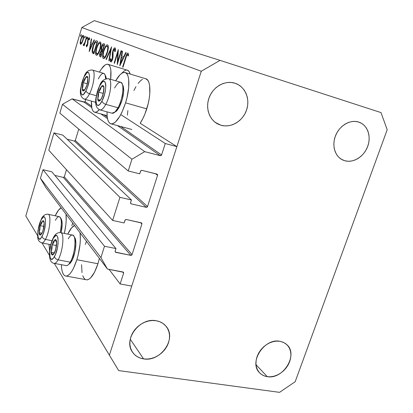 <?xml version="1.0" encoding="UTF-8"?>
<svg xmlns="http://www.w3.org/2000/svg" width="413" height="413" viewBox="0 0 413 413"><rect width="100%" height="100%" fill="white"/><g stroke="black" fill="none" stroke-linecap="round" stroke-linejoin="round"><path stroke-width="0.62" d="M120.777 114.587L165.246 143.512L176.883 146.625L140.162 123.26L176.883 146.625L131.737 286.09L120.147 283.968L123.626 273.122L122.687 271.94L123.626 273.122L123.57 272.399L122.997 271.997L107.442 269.044L100.917 257.604L104.499 246.246L115.965 248.564L115.077 251.594L115.769 252.364L130.818 255.373L63.365 177.42L64.304 176.867L132.057 254.609L141.912 223.97L140.58 222.643L141.912 223.97L141.855 223.226L141.287 222.798L126.223 219.494L125.154 219.902L124.112 222.932L112.635 220.439L48.796 150.255L53.974 132.867L119.93 197.321L131.411 199.975L130.508 203.062L131.195 203.872L146.264 207.316L74.361 141.07L75.3 140.523L147.508 206.562L157.565 175.303L155.551 173.739L157.565 175.303L157.513 174.539L156.945 174.09L141.86 170.332L140.787 170.729L139.728 173.821L128.231 170.987L131.943 159.217L144.71 151.648L160.321 155.701L117.452 125.583L160.321 155.701L161.075 155.582L161.576 154.952L165.246 143.512L120.777 114.587M85.744 99.528L85.104 101.644L91.516 106.115L85.104 101.644L85.744 99.528M103.9 114.747L107.256 117.085L103.9 114.747M120.704 126.461L161.576 154.952L160.321 155.701L144.71 151.648L72.105 98.841L144.71 151.648L131.943 159.217L62.482 104.308L131.943 159.217L128.231 170.987L59.859 113.116L128.231 170.987L139.728 173.821L140.596 171.09L141.86 170.332L157.27 174.245L157.565 175.303L147.508 206.562L146.264 207.316L74.361 141.07L67.133 139.227L74.361 141.07L75.3 140.523L147.508 206.562L147.018 207.187L146.264 207.316L131.195 203.872L130.776 203.645L130.554 202.675L131.411 199.975L62.812 135.139L131.411 199.975L119.93 197.321L112.635 220.439L48.796 150.255L53.974 132.867L119.93 197.321L112.635 220.439L124.112 222.932L124.963 220.258L126.223 219.494L141.711 223.025L141.912 223.97L132.057 254.609L130.818 255.373L63.365 177.42L54.857 175.422L63.365 177.42L64.304 176.867L132.057 254.609L131.566 255.229L130.818 255.373L115.268 252.069L115.124 251.212L115.965 248.564L51.821 171.793L115.965 248.564L104.499 246.246L42.998 169.707L104.499 246.246L100.917 257.604L40.443 178.287L100.917 257.604L107.442 269.044L45.631 187.234L107.442 269.044L123.497 272.291L123.626 273.122L120.147 283.968L109.032 269.343L120.147 283.968L131.737 286.09L176.883 146.625L165.246 143.512L161.576 154.952L120.704 126.461M84.732 102.114L72.105 98.841L84.154 102.192L91.712 107.499L84.154 102.192L85.104 101.644M107.499 118.593L100.834 113.911L107.499 118.593M72.105 98.841L62.482 104.308L59.859 113.116L62.482 104.308L72.105 98.841M78.759 129.114L75.3 140.523L78.759 129.114M130.539 203.242L131.195 203.872L130.539 203.242M62.812 135.139L53.974 132.867L62.812 135.139M66.478 169.691L64.304 176.867L66.478 169.691M115.077 251.522L115.769 252.364L115.077 251.522M51.821 171.793L42.998 169.707L40.443 178.287L45.631 187.234L40.443 178.287L42.998 169.707L51.821 171.793M66.379 276.111C63.328 276.08 61.661 272.275 61.377 264.707L61.702 268.884L62.363 271.966L63.344 274.258L64.619 275.667L66.142 276.127L67.861 275.59L69.704 274.077L71.604 271.62L73.483 268.316L76.864 259.705C73.524 269.803 70.034 275.27 66.379 276.111L87.112 279.885C90.974 279.1 94.582 273.721 97.938 263.747L76.864 259.705L78.222 254.744L79.998 244.553L80.344 239.746L80.07 232.813C80.907 240.603 79.838 249.566 76.864 259.705L97.938 263.747L99.399 258.399L97.938 263.747L94.51 272.25L90.607 277.913L88.676 279.389L86.864 279.895M67.773 234.114C70.04 229.318 72.301 226.453 74.557 225.519L71.573 227.868L67.773 234.114M49.643 250.779L48.987 244.32L49.643 250.779M111.164 123.885C116.058 123.595 120.864 116.58 125.567 102.837L126.992 97.654L128.696 87.561L128.67 79.219L128.004 76.137L126.951 73.937L125.552 72.703L123.864 72.456L121.964 73.194L119.92 74.877L115.671 80.809C119.104 74.836 122.222 72.069 125.02 72.512C129.821 73.24 130.234 88.222 125.567 102.837L146.754 108.856C151.437 94.432 150.74 79.544 145.639 78.713L147.715 80.174L148.866 82.378L149.62 85.455L149.795 93.746L149.201 98.624L148.174 103.73L145.009 113.776L143.006 118.294L140.162 123.26C142.717 119.403 144.917 114.602 146.754 108.856L125.567 102.837L121.866 112.419L119.744 116.414L115.408 122.047L113.363 123.477L111.51 123.915L109.915 123.368L108.634 121.866L107.71 119.486L107.168 116.327L107.044 111.846C106.905 119.13 108.278 123.141 111.164 123.885L131.876 129.481M99.332 109.667C97.602 111.593 96.079 112.45 94.763 112.243C92.285 111.551 91.165 107.839 91.402 101.113L91.882 108.32L92.667 110.488L93.782 111.83L95.181 112.279L96.818 111.799L99.332 109.667M358.623 122.031L359.078 122.181C367.601 125.124 371.493 136.496 367.642 146.558C363.91 156.656 353.327 163.254 344.736 160.729L341.236 159.181L344.736 160.729L348.035 161.271L351.458 161.055L354.881 160.089L358.169 158.422L361.205 156.109L363.879 153.238L366.083 149.924L367.74 146.29L368.788 142.459L369.186 138.582L368.917 134.808L367.983 131.272L366.419 128.113L364.281 125.454L361.649 123.399L358.623 122.031L355.309 121.412L351.845 121.561L348.36 122.485L345 124.148L341.887 126.486L339.15 129.414L336.9 132.8L335.227 136.527L334.189 140.435L333.833 144.374L334.163 148.195L335.17 151.736L336.807 154.87L339.011 157.472L341.685 159.449L344.736 160.729L342.924 160.074C334.969 156.641 331.536 145.33 335.645 135.418C339.656 125.475 350.286 119.326 358.623 122.031M279.937 341.303L283.664 342.475L286.777 344.612C298.645 354.571 283.215 379.81 267.247 376.661L256.019 364.694L267.247 376.661L270.546 376.78L273.948 376.222L277.319 375.014L280.546 373.197L283.499 370.848L286.075 368.05L288.171 364.911L289.714 361.545L290.649 358.081L290.928 354.648L290.551 351.37L289.518 348.381L287.871 345.784L285.667 343.688L282.988 342.17L279.937 341.303L276.627 341.117L273.189 341.623L269.751 342.805L266.457 344.623L263.432 347.003L260.799 349.852L258.657 353.063L257.103 356.496L256.184 360.028L255.941 363.517L256.38 366.816L257.485 369.811L259.199 372.376L261.465 374.421L264.181 375.866L267.247 376.661C264.134 376.191 261.553 374.875 259.498 372.707C248.497 362.33 264.428 337.788 279.937 341.303M156.222 320.746C160.378 321.484 163.703 323.384 166.186 326.435C176.996 338.639 160.6 362.16 143.585 358.897L130.245 339.223L143.585 358.897L147.369 359.062L151.235 358.494L155.04 357.219L158.633 355.288L161.891 352.779L164.689 349.78L166.924 346.409L168.509 342.785L169.392 339.047L169.531 335.33L168.922 331.778L167.58 328.526L165.551 325.697L162.918 323.4L159.769 321.727L156.222 320.746L152.418 320.503L148.499 321.015L144.622 322.259L140.936 324.19L137.596 326.735L134.726 329.791L132.449 333.245L130.849 336.951L129.987 340.771L129.899 344.545L130.585 348.128L132.015 351.38L134.122 354.173L136.832 356.409L140.028 358.004L143.585 358.897C138.768 358.143 135.061 355.872 132.454 352.088C122.971 339.46 139.893 317.143 156.222 320.746M234.904 83.199L235.663 83.457C245.498 86.983 250.397 99.497 246.458 110.343C242.658 121.241 230.924 128.159 220.976 125.247L215.281 122.413L220.976 125.247L224.786 125.903L228.704 125.733L232.576 124.747L236.262 122.986L239.623 120.524L242.534 117.442L244.894 113.869L246.602 109.925L247.609 105.764L247.867 101.536L247.361 97.396L246.112 93.514L244.16 90.024L241.574 87.066L238.446 84.763L234.904 83.199L231.068 82.45L227.104 82.543L223.149 83.478L219.375 85.228L215.922 87.721L212.932 90.865L210.527 94.531L208.792 98.573L207.811 102.832L207.605 107.137L208.188 111.324L209.53 115.217L211.575 118.676L214.239 121.572L217.414 123.786L220.976 125.247L217.992 124.086C209.066 119.734 205.065 107.349 209.427 96.859C213.681 86.327 225.369 80.117 234.904 83.199M387.193 129.744L295.166 381.736L279.539 392.35L118.665 370.595L109.378 355.17L201.281 71.242L81.805 27.537L25.807 215.978L37.872 236.076L25.807 215.978L81.805 27.537L94.293 20.65L220.031 60.36L381.003 112.589L387.193 129.744L295.166 381.736L279.539 392.35L118.665 370.595L54.294 263.427L109.378 355.17L201.281 71.242L220.031 60.36L94.293 20.65L81.805 27.537L201.281 71.242L220.031 60.36L381.003 112.589L387.193 129.744M39.627 239.003L39.978 239.586L39.627 239.003M42.007 242.958L49.767 255.884L42.007 242.958M51.775 259.23L51.981 259.576L51.775 259.23M117.782 61.449L121.086 50.665L121.463 50.814L117.251 64.562L117.767 52.596L114.494 63.292L114.138 63.122L118.288 49.545L117.782 61.449L118.288 49.545L114.138 63.122L114.494 63.292L117.767 52.596L117.251 64.562L121.463 50.814L121.086 50.665L117.782 61.449L118.17 61.568L117.782 61.449M112.775 51.016L113.905 48.564L114.891 47.82L115.475 48.987L115.32 51.279L114.773 51.821L114.587 49.224L113.874 49.606L113.317 50.618L112.847 52.75L112.821 58.398L111.892 60.954L110.782 61.95L110.338 61.336L110.338 59.193L110.906 58.512L110.947 60.334L111.381 60.566L112.362 58.631L112.315 53.649L112.775 51.016L112.233 59.136L111.18 60.582L111.964 60.819L111.143 60.572L110.906 58.512L110.338 59.193L110.746 61.945C111.36 61.981 111.98 61.078 112.604 59.235L113.007 57.092L113.121 51.181L114.561 49.219L114.773 51.821L115.32 51.279C115.625 49.379 115.521 48.233 115.005 47.846L114.964 47.836C114.241 47.81 113.513 48.873 112.775 51.016L113.136 51.129L112.775 51.016M111.577 46.86L109.213 60.856L108.846 60.685L110.746 49.679L106.317 59.518L105.96 59.353L111.577 46.86L105.96 59.353L106.317 59.518L110.746 49.679L108.846 60.685L109.213 60.856L111.577 46.86M107.53 44.867L108.144 45.657L108.33 47.402L107.54 52.167L105.398 57.154L104.313 58.378L103.508 58.594L102.811 57.743L102.625 55.987L103.431 51.233L105.547 46.308L106.631 45.063L107.483 44.857C106.177 44.857 104.861 46.87 103.534 50.892C102.372 55.115 102.331 57.67 103.415 58.558L103.529 58.6C104.825 58.507 106.126 56.478 107.437 52.503C108.593 48.259 108.624 45.714 107.53 44.867L107.488 44.857M100.287 41.981L100.855 42.735L101.025 44.423L100.245 49.039L98.186 53.891L97.158 55.084L96.399 55.306L95.744 54.49L95.579 52.792L96.466 47.856L98.402 43.391L99.435 42.178L100.251 41.971C99.012 41.971 97.752 43.933 96.466 47.856C95.346 51.95 95.295 54.423 96.306 55.27L96.415 55.306C97.638 55.208 98.883 53.231 100.147 49.369C101.262 45.249 101.309 42.787 100.287 41.981L100.251 41.971M94.438 40.004L89.187 51.62L91.309 38.755L91.624 38.884L90.932 42.993L92.419 43.618L94.107 39.875L94.438 40.004L94.107 39.875L92.419 43.618L90.932 42.993L91.624 38.884L91.309 38.755L89.187 51.62L94.438 40.004M81.253 34.563L81.211 35.637L80.674 36.509L80.716 35.435L81.253 34.563L80.716 35.435L80.674 36.509L81.211 35.637L81.253 34.563M121.355 73.607L124.365 70.799L126.135 70.102M127.256 70.153L129.011 71.444L130.178 74.061C129.543 71.81 128.572 70.509 127.261 70.153L107.989 64.325M127.39 115.139L127.88 110.529M133.9 90.524L135.949 86.668M138.102 83.436L140.286 80.953L142.418 79.327M71.81 225.658L72.6 223.459M85.31 244.455L86.477 241.295M85.238 279.425L83.86 278.011L82.776 275.719M82.022 272.652L81.578 264.712M83.034 40.247L81.124 44.077L80.359 44.041L80.143 42.813L81.351 37.629L82.363 35.802L83.09 35.322L83.56 35.828L83.643 36.948L83.034 40.247C83.782 37.49 83.839 35.854 83.209 35.348C82.445 35.306 81.629 36.618 80.762 39.292L80.158 42.451L80.566 44.227L81.82 43.174L83.034 40.247M85.166 36.127L85.13 37.222L84.577 38.104L84.897 36.344L84.577 38.104L85.13 37.222L85.166 36.127M86.534 36.845L86.813 36.958L84.206 45.673L83.932 45.554L84.314 44.274L83.338 45.461L83.612 44.201L84.066 44.134L84.717 42.74L86.534 36.845L84.717 42.74L83.189 45.058L83.338 45.461L84.314 44.274L83.932 45.554L84.206 45.673L86.813 36.958L86.534 36.845M87.68 37.134L87.644 38.239L87.086 39.132L87.122 38.027L87.68 37.134L87.122 38.027L87.086 39.132L87.644 38.239L87.68 37.134M87.737 44.795L86.591 46.865L86.245 45.342L86.663 44.671L86.849 45.776L87.365 44.945L87.69 40.381L89.089 37.738L89.513 38.213L89.544 39.22L89.11 39.958L88.743 38.879L88.139 39.947L87.737 44.795L88.093 40.092L88.924 38.843L89.11 39.958L89.544 39.22L89.234 37.753C88.78 37.712 88.299 38.471 87.793 40.02L87.437 44.718L86.782 45.771L86.663 44.671L86.245 45.342L86.513 46.865L87.737 44.795M93.054 46.204L95.377 41.212L96.234 40.789L97.654 41.295L93.89 53.788L92.698 53.153L92.171 52.053L92.228 49.875L93.054 46.204C92.213 48.987 91.954 51.098 92.285 52.539L93.89 53.788L97.654 41.295L96.472 40.825C95.377 40.65 94.236 42.441 93.054 46.204L93.364 46.297L93.054 46.204M103.756 43.732L104.737 44.129L100.844 56.994L99.636 56.096L99.776 53.731L101.211 50.458L101.133 48.533L101.758 46.148L102.667 44.351L103.694 43.711C102.992 43.602 102.264 44.666 101.51 46.901L101.211 50.458L99.977 52.993C99.388 55.28 99.445 56.509 100.147 56.674L100.844 56.994L104.737 44.129L103.756 43.732M126.151 52.694L119.796 65.734L122.109 51.073L122.516 51.238L121.778 55.931L123.699 56.736L125.728 52.523L126.151 52.694L125.728 52.523L123.699 56.736L121.778 55.931L122.516 51.238L122.109 51.073L119.853 65.76L126.151 52.694M127.596 54.49L126.646 55.579L123.002 67.211L122.615 67.035L126.698 54.284L127.436 53.231L128.066 53.05L128.624 55.11L128.056 56.106L127.596 54.49L128.056 56.106L128.624 55.11L128.051 53.045C127.106 53.236 126.264 54.743 125.526 57.567L122.615 67.035L123.002 67.211L125.872 57.872C126.357 55.931 126.93 54.8 127.596 54.49L128.613 54.805L127.596 54.49M99.466 72.125L101.355 69.002L105.062 64.975L106.745 64.242L108.221 64.423L109.435 65.533L110.328 67.536L110.865 70.375L110.638 79.327C111.567 70.38 110.622 65.362 107.803 64.273C105.361 63.886 102.584 66.503 99.466 72.125M55.208 215.798L58.501 210.176L61.191 207.827C59.235 208.787 57.237 211.446 55.208 215.798M66.013 214.213L66.178 220.568L65.817 225.008L64.371 233.417C66.018 225.906 66.565 219.504 66.013 214.213M81.222 35.595L80.716 35.435L81.222 35.595M80.592 42.585L80.158 42.451L80.592 42.585M81.041 39.374L80.762 39.292L81.041 39.374M80.881 43.174C80.421 42.73 80.473 41.47 81.036 39.395C81.691 37.361 82.316 36.365 82.899 36.401L83.653 36.638L82.899 36.401C83.374 36.793 83.333 38.037 82.765 40.128L83.044 40.216L82.765 40.128C82.12 42.126 81.5 43.143 80.912 43.184L81.795 42.431L82.765 40.128L83.23 37.614L82.899 36.401L81.996 37.108L81.036 39.395L80.571 41.899L80.881 43.174M85.14 37.175L84.619 37.015L85.14 37.175M84.216 45.642L83.932 45.554L84.216 45.642M84.598 44.361L84.314 44.274L84.598 44.361M83.741 45.229L83.189 45.058L83.741 45.229M84.164 44.558L83.71 44.418L84.164 44.558M85.052 42.844L84.717 42.74L85.052 42.844M85.945 39.865L85.656 39.772L85.945 39.865M87.659 38.192L87.122 38.027L87.659 38.192M86.658 45.471L86.245 45.342L86.658 45.471M87.313 45.936L86.782 45.771L87.313 45.936M87.732 44.81L87.437 44.718L87.732 44.81M87.943 43.99L87.597 43.886L87.943 43.99M88.062 42.998L87.541 42.833L88.062 42.998M87.933 41.563L87.494 41.424L87.933 41.563M88.083 40.113L87.793 40.02L88.083 40.113M89.559 39.039L88.924 38.843L89.559 39.039M92.76 43.721L92.419 43.618L92.76 43.721M89.884 49.23L90.71 44.31L92.275 44.795L90.71 44.31L92.218 44.914L91.882 44.81L89.884 49.23L90.22 49.333L89.884 49.23L91.882 44.81L90.71 44.31L89.884 49.23M93.921 53.69L93.209 53.473L93.921 53.69M94.097 53.096L92.285 52.539L94.097 53.096M96.957 42.451L93.973 52.368L94.288 52.466L92.811 51.449C92.476 50.371 92.657 48.667 93.353 46.333C94.004 44.165 94.722 42.792 95.501 42.214L97.282 42.518L95.372 42.302L93.581 45.621L92.641 50.608L92.904 51.62L93.973 52.368L96.957 42.451M96.787 47.954L96.466 47.856L96.787 47.954M96.683 53.969C95.857 53.282 95.888 51.289 96.776 47.991C97.819 44.831 98.841 43.257 99.843 43.262L99.905 43.288C100.746 43.923 100.72 45.905 99.827 49.235L100.158 49.338L99.827 49.235C98.784 52.379 97.767 53.964 96.766 54L98.217 52.895L99.827 49.235L100.524 45.239L100.369 43.897L99.905 43.288L99.208 43.427L98.371 44.351L96.776 47.991L96.079 51.976L96.683 53.969M100.875 56.896L100.147 56.674L100.875 56.896M100.307 53.096L99.977 52.993L100.307 53.096M102.682 50.913L101.211 50.458L102.682 50.913M101.841 47.005L101.51 46.901L101.841 47.005M100.922 55.533L100.488 55.332L100.302 53.112C100.844 51.62 101.34 51 101.784 51.264L102.507 51.496L101.949 51.326L102.501 51.522L102.166 51.418L100.922 55.533L101.257 55.631L100.922 55.533L102.166 51.418L101.2 51.393L100.173 53.582L100.111 54.883L100.922 55.533M102.563 50.102L101.722 49.57L101.83 47.036C102.409 45.456 102.935 44.805 103.405 45.079L104.36 45.384L103.549 45.131L104.344 45.42L104.014 45.316L102.563 50.102L102.899 50.205L102.563 50.102L104.014 45.316L102.765 45.234L101.624 47.872L101.644 49.4L102.563 50.102M103.869 51L103.534 50.892L103.869 51M103.802 57.221C102.92 56.498 102.94 54.439 103.859 51.036C104.938 47.789 106.007 46.173 107.07 46.189L107.137 46.215C108.036 46.881 108.02 48.93 107.101 52.363L107.447 52.472L107.101 52.363C106.022 55.595 104.954 57.226 103.895 57.252L104.535 57.077L105.604 55.848L107.261 51.811L107.808 48.238L107.638 46.85L107.06 46.184L106.193 46.514L105.258 47.702L103.777 51.31L103.147 55.151L103.802 57.221M109.223 60.799L108.846 60.685L109.223 60.799M111.123 49.797L110.746 49.679L111.123 49.797M106.342 59.467L105.96 59.353L106.342 59.467M115.485 49.503L114.587 49.224L115.485 49.503M110.86 59.353L110.338 59.193L110.86 59.353M112.599 59.245L112.233 59.136L112.599 59.245M112.976 57.433L112.501 57.288L112.976 57.433M112.986 55.91L112.382 55.724L112.986 55.91M118.216 52.735L117.767 52.596L118.216 52.735M114.509 63.241L114.138 63.122L114.509 63.241M124.137 56.87L123.699 56.736L124.137 56.87M120.658 63.05L121.541 57.433L123.564 58.057L121.541 57.433L123.492 58.212L123.053 58.078L120.658 63.05L121.092 63.184L120.658 63.05L123.053 58.078L121.541 57.433L120.658 63.05M123.017 67.159L122.615 67.035L123.017 67.159M125.929 57.691L125.526 57.567L125.929 57.691M128.624 55.058L127.823 54.81L128.624 55.058M99.631 90.679L98.65 92.13L100.096 88.449L100.478 89.182L99.631 90.679L100.478 89.182L100.096 88.449L99.321 90.184L98.129 94.154L97.736 99.404L98.511 101.082L99.156 101.154L100.746 99.734L101.583 98.33L103.054 94.603L104.061 88.723L103.663 86.172L103.162 85.605L101.743 86.059L100.096 88.449L101.743 86.059C102.894 85.073 103.632 85.465 103.968 87.236L103.054 94.603C102.135 97.53 101.092 99.564 99.915 100.7C98.769 101.629 98.046 101.195 97.736 99.404L99.915 100.7L100.906 99.239L99.915 100.7L97.736 99.404L98.65 92.13L98.48 95.837L97.736 99.404L100.318 100.127L97.736 99.404L98.48 95.837L98.65 92.13L99.631 90.679M114.902 112.093L116.518 111.04L119.264 107.184L117.994 107.762L114.959 112.037L111.913 113.193M101.99 101.061C95.801 113.358 93.606 97.261 99.698 85.816L99.92 84.918L99.698 85.816L102.543 81.851L104.195 81.299L104.85 81.717L105.682 83.88L105.826 85.548L105.532 89.735L104.51 94.489L101.99 101.061L100.049 104.061L99.11 104.954L97.478 105.377L96.849 104.897L96.069 102.656L96.012 99.037L97.261 92.249L99.698 85.816C105.743 73.271 108.366 89.125 101.99 101.061C102.414 102.522 103.678 103.617 105.785 104.344C103.678 103.617 102.414 102.522 101.99 101.061M99.61 109.739C101.314 110.565 103.374 108.769 105.785 104.344C103.689 108.237 101.82 110.106 100.173 109.951L99.894 109.873M99.729 85.279L95.945 97.798C94.882 104.437 96.291 108.49 100.173 109.951L112.233 113.281C113.942 113.456 115.862 111.613 117.994 107.762L105.785 104.344L117.994 107.762C123.069 98.733 124.659 82.574 120.596 82.259L108.567 78.718C112.481 78.981 110.777 95.222 105.785 104.344C110.457 95.78 112.398 80.53 109.089 78.94M108.526 78.707L108.567 78.718C104.303 78.775 101.417 80.85 99.9 84.939M123.074 85.708L123.709 89.162L123.683 91.464L122.253 99.569L119.264 107.184L116.915 110.632L115.774 111.649M114.597 88.036C118.087 81.877 120.689 80.674 122.408 84.417C124.06 88.898 121.809 100.86 117.994 107.762L119.264 107.184C123.059 99.084 124.38 92.073 123.234 86.147L122.676 84.98M102.47 96.203L103.797 90.994L103.968 87.236L101.743 86.059L100.478 89.182L101.743 86.059L103.968 87.236L103.493 92.817L101.768 97.742M101.732 97.814L100.896 99.259M103.348 93.472L98.65 92.13L103.348 93.472M53.081 243.525L52.193 244.733L53.504 241.455L53.84 242.286L53.081 243.525L53.84 242.286L53.504 241.455L52.812 242.947L51.692 246.69L51.155 252.281L51.708 254.563L52.219 254.997L53.556 254.294L54.284 253.2L56.137 247.893L56.674 243.928L56.085 239.989L55.564 239.592L54.929 239.716L53.504 241.455L54.929 239.716C55.889 239.251 56.467 240.092 56.664 242.235L55.621 249.88C54.764 252.622 53.84 254.294 52.849 254.909C51.893 255.311 51.331 254.434 51.155 252.281L52.849 254.909L55.13 251.197L56.091 248.006L56.664 242.235L54.929 239.716L53.84 242.286L54.929 239.716L56.075 241.027L56.664 242.235L56.426 246.107L55.13 251.197L52.849 254.909L51.155 252.281L52.193 244.733L51.955 248.554L51.155 252.281L54.273 252.88L51.155 252.281L51.955 248.554L52.193 244.733L53.081 243.525M68.697 264.346L70.386 262.993L71.573 261.259L70.241 262.152L68.93 264.077C67.732 265.487 66.669 265.967 65.734 265.523M54.501 256.447C49.023 266.664 47.934 247.65 53.298 238.322L53.695 237.057L53.298 238.322L55.745 235.498L57.092 235.797L57.97 237.857L58.099 243.546L57.371 248.228L55.327 254.754L53.654 257.779L52.818 258.698L51.31 259.188L50.701 258.744L49.87 256.592L49.792 250.934L51.073 244.104L53.298 238.322C58.672 227.764 60.107 246.742 54.501 256.447C54.821 258.151 56.018 259.287 58.104 259.849C56.018 259.287 54.821 258.151 54.501 256.447M53.876 263.339C55.125 263.742 56.535 262.58 58.104 259.849C56.834 262.085 55.641 263.277 54.537 263.422L53.783 263.298M53.385 237.614C51.46 241.497 50.21 245.926 49.627 250.913C49.183 256.122 49.436 263.035 54.537 263.422L66.576 265.683C67.722 265.544 68.945 264.366 70.241 262.152L58.104 259.849L70.241 262.152C75.44 253.706 76.73 234.047 72.146 235.012L60.933 232.715M60.226 232.571L60.231 232.571C57.392 232.586 55.208 234.088 53.68 237.077M60.871 232.684C64.629 233.582 62.828 251.935 58.104 259.849C62.828 251.935 64.629 233.582 60.871 232.684M74.794 237.764L75.512 239.654L75.894 243.768L74.97 251.724L72.564 259.302L70.551 262.797L69.534 263.85M68.269 238.771C70.582 234.837 72.481 234.021 73.958 236.313C76.462 240.278 74.314 255.461 70.241 262.152L71.573 261.259C75.249 255.224 77.179 241.564 74.913 237.965L73.958 236.313M56.493 245.58L52.193 244.733L56.493 245.58M42.131 232.684L40.634 234.961L39.152 232.669L39.922 229.215L40.159 225.668L43.964 226.453L40.159 225.668L39.922 229.215L39.152 232.669L40.159 225.668L40.975 224.512L40.159 225.668L41.367 222.566L41.667 223.33L40.975 224.512L41.667 223.33L41.367 222.566L40.159 225.668L39.168 231.12L39.307 233.897L40.071 235.085L41.269 234.347L42.58 231.863L43.639 228.296L44.17 223.066L44.005 221.848L43.22 220.712L42.653 220.872L41.367 222.566L42.653 220.872C43.515 220.382 44.021 221.115 44.17 223.066L43.158 230.16C42.363 232.731 41.522 234.331 40.634 234.961C39.777 235.4 39.281 234.636 39.152 232.669L40.634 234.961L41.698 233.438M42.09 236.251C37.098 246.019 36.323 228.647 41.217 219.701L41.532 218.642L41.217 219.701L43.427 216.944L44.63 217.13L45.384 218.962L45.435 224.176L44.196 230.697L42.844 234.641L41.321 237.537L40.562 238.44L39.214 238.998L38.249 237.862L37.96 236.716L37.944 231.528L39.168 225.162L41.217 219.701C46.127 209.649 47.185 226.969 42.09 236.251C42.363 237.811 43.484 238.864 45.44 239.406C43.484 238.864 42.363 237.811 42.09 236.251M41.501 242.854C42.627 243.288 43.943 242.142 45.44 239.406C44.212 241.667 43.086 242.849 42.064 242.958L41.501 242.854M52.012 240.717L45.44 239.406L52.012 240.717M47.732 214.213L47.769 214.213C51.584 213.433 49.999 231.373 45.44 239.406C49.658 231.946 51.522 215.276 48.316 214.337M55.363 220.315C57.453 216.577 59.147 215.694 60.437 217.661C61.738 220.63 61.64 225.601 60.143 232.56C62.027 222.968 61.645 217.651 58.997 216.603L47.769 214.213C45.131 214.11 43.045 215.591 41.517 218.668M61.263 219.081L61.883 220.779L62.177 224.538L61.078 232.746C62.44 226.443 62.528 221.936 61.351 219.231L60.437 217.661M44.114 224.879L44.17 223.066L43.933 226.665L42.72 231.414L43.938 226.639M42.72 231.414L42.167 232.612M43.226 221.456L42.653 220.872L41.667 223.33L42.653 220.872L43.226 221.456M43.984 222.555L43.675 222.018L43.984 222.555M39.152 232.669L41.832 233.211L39.152 232.669M86.503 86.255L87.024 84.742L85.858 87.721L84.185 90.483L82.28 89.363L83.003 86.054L83.183 82.6L87.282 83.782L83.183 82.6L83.003 86.054L82.28 89.363L83.183 82.6L84.082 81.237L83.183 82.6L84.505 79.151L84.851 79.828L84.082 81.237L84.851 79.828L84.505 79.151L82.698 84.495L82.233 87.99L82.523 90.349L83.509 90.937L84.923 89.564L87.024 84.742L87.845 80.953L87.923 77.902L87.67 76.926L86.668 76.405L84.505 79.151L85.987 76.885C87.009 75.935 87.654 76.276 87.923 77.902L87.024 84.742C86.178 87.484 85.228 89.399 84.185 90.483C83.163 91.387 82.528 91.015 82.28 89.363L84.185 90.483L85.868 87.706M86.002 90.746C80.396 102.336 78.677 87.53 84.19 76.725L84.376 75.956L84.19 76.725L86.745 72.967L88.206 72.404L88.78 72.771L89.58 76.286L89.265 80.163L87.623 86.797L86.002 90.746L83.416 94.448L81.975 94.897L81.02 93.643L80.772 89.084L81.96 82.76L84.19 76.725C89.683 64.929 91.758 79.513 86.002 90.746C86.363 92.094 87.535 93.106 89.518 93.792C87.535 93.106 86.363 92.094 86.002 90.746M83.973 98.97C85.465 99.745 87.313 98.015 89.518 93.792C87.592 97.52 85.904 99.311 84.448 99.166L84.242 99.11M96.286 95.713L89.518 93.792L96.286 95.713M92.3 70.003L92.342 70.014C95.739 70.246 93.999 85.233 89.518 93.792C93.715 85.754 95.64 71.661 92.791 70.215M98.284 78.898C101.335 73.256 103.606 71.965 105.108 75.032L105.625 78.837C105.573 75.569 104.928 73.746 103.678 73.375L92.342 70.014C88.511 69.916 85.852 71.903 84.36 75.977M105.867 76.539L106.317 78.651L105.516 75.863M87.897 79.668L87.923 77.902L85.987 76.885L84.851 79.828L85.987 76.885L87.923 77.902L87.747 81.397L87.897 79.668M87.448 83.085L87.747 81.397L87.448 83.085M82.28 89.363L84.52 89.998L82.28 89.363M125.273 72.585L145.639 78.713M94.763 112.243L107.112 115.63M96.363 42.219L97.287 42.508M99.858 43.272L101.004 43.628M96.766 54L97.871 54.34M101.81 51.274L102.512 51.491M103.405 45.079L104.36 45.378M107.091 46.194L108.304 46.576M103.895 57.252L105.067 57.613M114.959 112.037L116.518 111.04M122.408 84.417L123.234 86.147M68.93 264.077L70.386 262.993M41.295 219.086L37.924 230.624L37.712 237.232C37.841 240.19 39.292 242.101 42.064 242.958L50.773 244.672M84.226 76.25L80.721 88.072C79.626 93.885 80.871 97.587 84.448 99.166L95.682 102.305M105.108 75.032L105.919 76.684"/></g></svg>
